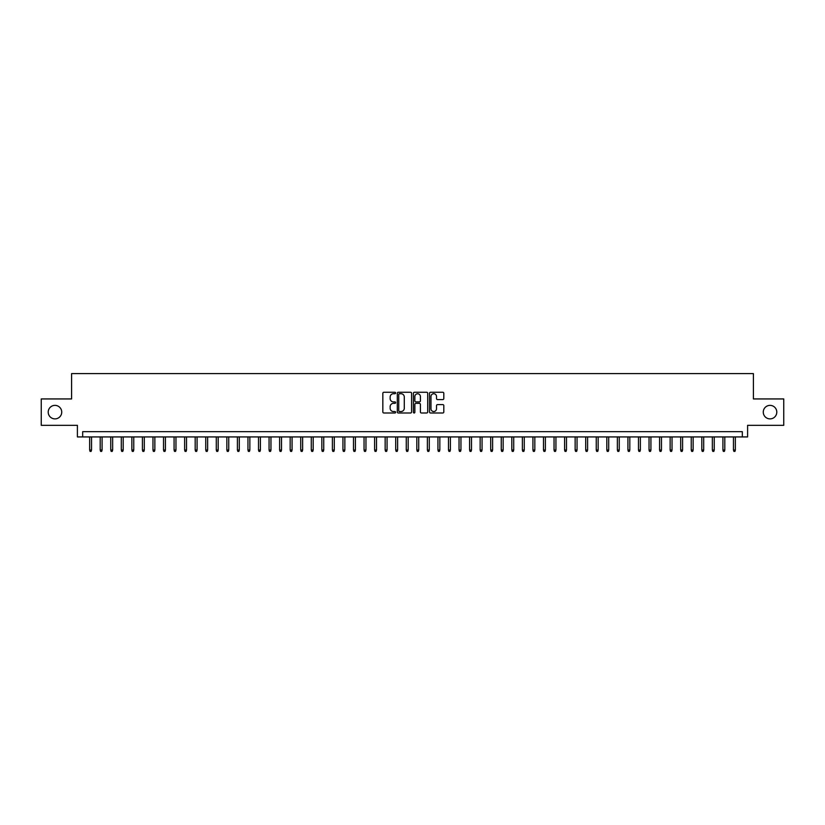 <?xml version="1.0" encoding="UTF-8"?>
<svg xmlns="http://www.w3.org/2000/svg" width="825" height="825" viewBox="0 0 825 825"><rect width="100%" height="100%" fill="white"/><g stroke="black" fill="none" stroke-linecap="round" stroke-linejoin="round"><path stroke-width="1.24" d="M395.618 392.999A0.722 0.722 0 0 0 394.886 392.267L383.883 392.267A1.031 1.031 0 0 0 382.841 393.308L382.841 411.953A1.031 1.031 0 0 0 383.883 412.995L394.886 412.995A0.722 0.722 0 0 0 395.618 412.263A0.722 0.722 0 0 0 394.886 411.541L393.463 411.541A3.31 3.31 0 0 1 390.153 408.231L390.153 406.673A3.31 3.31 0 0 1 393.463 403.353L394.886 403.353A0.722 0.722 0 0 0 395.618 402.631A0.722 0.722 0 0 0 394.886 401.909L393.463 401.909A3.31 3.31 0 0 1 390.153 398.588L390.153 397.042A3.31 3.31 0 0 1 393.463 393.721L394.886 393.721A0.722 0.722 0 0 0 395.618 392.999M763.269 412.129A6.755 6.755 0 0 0 770.034 418.883A6.755 6.755 0 0 0 776.789 412.129A6.755 6.755 0 0 0 770.034 405.374A6.755 6.755 0 0 0 763.269 412.129M48.211 412.129A6.755 6.755 0 0 0 54.966 418.883A6.755 6.755 0 0 0 61.731 412.129A6.755 6.755 0 0 0 54.966 405.374A6.755 6.755 0 0 0 48.211 412.129M442.778 399.578A1.031 1.031 0 0 0 443.809 398.537L443.809 393.308A1.031 1.031 0 0 0 442.778 392.267L430.547 392.267A1.031 1.031 0 0 0 429.516 393.308L429.516 411.953A1.031 1.031 0 0 0 430.547 412.995L442.778 412.995A1.031 1.031 0 0 0 443.809 411.953L443.809 405.632A1.031 1.031 0 0 0 442.778 404.601L437.549 404.601A1.031 1.031 0 0 0 436.507 405.632L436.507 408.767A2.774 2.774 0 0 1 433.733 411.541A2.774 2.774 0 0 1 430.97 408.767L430.97 396.495A2.774 2.774 0 0 1 433.733 393.721A2.774 2.774 0 0 1 436.507 396.495L436.507 398.537A1.031 1.031 0 0 0 437.549 399.578L442.778 399.578M742.325 436.93L747.605 436.93L747.605 425.318L783.75 425.318L783.75 398.939L753.411 398.939L753.411 373.612L71.589 373.612L71.589 398.939L41.25 398.939L41.25 425.318L77.395 425.318L77.395 436.93L742.325 436.93L742.325 431.661L82.675 431.661L82.675 436.93M411.593 393.308A1.031 1.031 0 0 0 410.561 392.267L398.331 392.267A1.031 1.031 0 0 0 397.299 393.308L397.299 411.953A1.031 1.031 0 0 0 398.331 412.995L410.561 412.995A1.031 1.031 0 0 0 411.593 411.953L411.593 393.308M414.439 392.267L426.669 392.267A1.031 1.031 0 0 1 427.701 393.308L427.701 411.953A1.031 1.031 0 0 1 426.669 412.995L421.431 412.995A1.031 1.031 0 0 1 420.399 411.953L420.399 404.394A1.031 1.031 0 0 0 419.368 403.353L415.893 403.353A1.031 1.031 0 0 0 414.862 404.394L414.862 412.263A0.722 0.722 0 0 1 414.129 412.995A0.722 0.722 0 0 1 413.407 412.263L413.407 393.308A1.031 1.031 0 0 1 414.439 392.267M399.475 393.721A0.722 0.722 0 0 0 398.743 394.443L398.743 410.819A0.722 0.722 0 0 0 399.475 411.541L400.971 411.541A3.31 3.31 0 0 0 404.291 408.231L404.291 397.042A3.31 3.31 0 0 0 400.971 393.721L399.475 393.721M420.399 396.547A2.774 2.774 0 0 0 417.625 393.772A2.774 2.774 0 0 0 414.862 396.547L414.862 400.868A1.031 1.031 0 0 0 415.893 401.909L419.368 401.909A1.031 1.031 0 0 0 420.399 400.868L420.399 396.547M91.544 450.017L91.121 451.388L90.059 451.388L89.647 450.017L91.544 450.017L91.544 436.93M89.647 450.017L89.647 436.93M102.094 450.017L101.671 451.388L100.619 451.388L100.196 450.017L102.094 450.017L102.094 436.93M100.196 450.017L100.196 436.93M112.654 450.017L112.231 451.388L111.169 451.388L110.746 450.017L112.654 450.017L112.654 436.93M110.746 450.017L110.746 436.93M123.203 450.017L122.781 451.388L121.729 451.388L121.306 450.017L123.203 450.017L123.203 436.93M121.306 450.017L121.306 436.93M133.763 450.017L133.341 451.388L132.278 451.388L131.856 450.017L133.763 450.017L133.763 436.93M131.856 450.017L131.856 436.93M144.313 450.017L143.89 451.388L142.838 451.388L142.416 450.017L144.313 450.017L144.313 436.93M142.416 450.017L142.416 436.93M154.863 450.017L154.45 451.388L153.388 451.388L152.965 450.017L154.863 450.017L154.863 436.93M152.965 450.017L152.965 436.93M165.423 450.017L165 451.388L163.948 451.388L163.525 450.017L165.423 450.017L165.423 436.93M163.525 450.017L163.525 436.93M175.972 450.017L175.55 451.388L174.498 451.388L174.075 450.017L175.972 450.017L175.972 436.93M174.075 450.017L174.075 436.93M186.532 450.017L186.11 451.388L185.058 451.388L184.635 450.017L186.532 450.017L186.532 436.93M184.635 450.017L184.635 436.93M197.082 450.017L196.659 451.388L195.608 451.388L195.185 450.017L197.082 450.017L197.082 436.93M195.185 450.017L195.185 436.93M207.642 450.017L207.219 451.388L206.157 451.388L205.745 450.017L207.642 450.017L207.642 436.93M205.745 450.017L205.745 436.93M218.192 450.017L217.769 451.388L216.717 451.388L216.294 450.017L218.192 450.017L218.192 436.93M216.294 450.017L216.294 436.93M228.752 450.017L228.329 451.388L227.267 451.388L226.844 450.017L228.752 450.017L228.752 436.93M226.844 450.017L226.844 436.93M239.302 450.017L238.879 451.388L237.827 451.388L237.404 450.017L239.302 450.017L239.302 436.93M237.404 450.017L237.404 436.93M249.862 450.017L249.439 451.388L248.377 451.388L247.954 450.017L249.862 450.017L249.862 436.93M247.954 450.017L247.954 436.93M260.411 450.017L259.988 451.388L258.937 451.388L258.514 450.017L260.411 450.017L260.411 436.93M258.514 450.017L258.514 436.93M270.961 450.017L270.548 451.388L269.486 451.388L269.063 450.017L270.961 450.017L270.961 436.93M269.063 450.017L269.063 436.93M281.521 450.017L281.098 451.388L280.046 451.388L279.623 450.017L281.521 450.017L281.521 436.93M279.623 450.017L279.623 436.93M292.071 450.017L291.648 451.388L290.596 451.388L290.173 450.017L292.071 450.017L292.071 436.93M290.173 450.017L290.173 436.93M302.631 450.017L302.208 451.388L301.156 451.388L300.733 450.017L302.631 450.017L302.631 436.93M300.733 450.017L300.733 436.93M313.18 450.017L312.757 451.388L311.706 451.388L311.283 450.017L313.18 450.017L313.18 436.93M311.283 450.017L311.283 436.93M323.74 450.017L323.317 451.388L322.255 451.388L321.843 450.017L323.74 450.017L323.74 436.93M321.843 450.017L321.843 436.93M334.29 450.017L333.867 451.388L332.815 451.388L332.392 450.017L334.29 450.017L334.29 436.93M332.392 450.017L332.392 436.93M344.85 450.017L344.427 451.388L343.365 451.388L342.942 450.017L344.85 450.017L344.85 436.93M342.942 450.017L342.942 436.93M355.4 450.017L354.977 451.388L353.925 451.388L353.502 450.017L355.4 450.017L355.4 436.93M353.502 450.017L353.502 436.93M365.96 450.017L365.537 451.388L364.475 451.388L364.052 450.017L365.96 450.017L365.96 436.93M364.052 450.017L364.052 436.93M376.509 450.017L376.087 451.388L375.035 451.388L374.612 450.017L376.509 450.017L376.509 436.93M374.612 450.017L374.612 436.93M387.059 450.017L386.647 451.388L385.584 451.388L385.162 450.017L387.059 450.017L387.059 436.93M385.162 450.017L385.162 436.93M397.619 450.017L397.196 451.388L396.144 451.388L395.722 450.017L397.619 450.017L397.619 436.93M395.722 450.017L395.722 436.93M408.169 450.017L407.746 451.388L406.694 451.388L406.271 450.017L408.169 450.017L408.169 436.93M406.271 450.017L406.271 436.93M418.729 450.017L418.306 451.388L417.254 451.388L416.831 450.017L418.729 450.017L418.729 436.93M416.831 450.017L416.831 436.93M429.278 450.017L428.856 451.388L427.804 451.388L427.381 450.017L429.278 450.017L429.278 436.93M427.381 450.017L427.381 436.93M439.838 450.017L439.416 451.388L438.353 451.388L437.941 450.017L439.838 450.017L439.838 436.93M437.941 450.017L437.941 436.93M450.388 450.017L449.965 451.388L448.913 451.388L448.491 450.017L450.388 450.017L450.388 436.93M448.491 450.017L448.491 436.93M460.948 450.017L460.525 451.388L459.463 451.388L459.04 450.017L460.948 450.017L460.948 436.93M459.04 450.017L459.04 436.93M471.498 450.017L471.075 451.388L470.023 451.388L469.6 450.017L471.498 450.017L471.498 436.93M469.6 450.017L469.6 436.93M482.058 450.017L481.635 451.388L480.573 451.388L480.15 450.017L482.058 450.017L482.058 436.93M480.15 450.017L480.15 436.93M492.608 450.017L492.185 451.388L491.133 451.388L490.71 450.017L492.608 450.017L492.608 436.93M490.71 450.017L490.71 436.93M503.157 450.017L502.745 451.388L501.683 451.388L501.26 450.017L503.157 450.017L503.157 436.93M501.26 450.017L501.26 436.93M513.717 450.017L513.294 451.388L512.243 451.388L511.82 450.017L513.717 450.017L513.717 436.93M511.82 450.017L511.82 436.93M524.267 450.017L523.844 451.388L522.792 451.388L522.369 450.017L524.267 450.017L524.267 436.93M522.369 450.017L522.369 436.93M534.827 450.017L534.404 451.388L533.352 451.388L532.929 450.017L534.827 450.017L534.827 436.93M532.929 450.017L532.929 436.93M545.377 450.017L544.954 451.388L543.902 451.388L543.479 450.017L545.377 450.017L545.377 436.93M543.479 450.017L543.479 436.93M555.937 450.017L555.514 451.388L554.452 451.388L554.039 450.017L555.937 450.017L555.937 436.93M554.039 450.017L554.039 436.93M566.486 450.017L566.063 451.388L565.012 451.388L564.589 450.017L566.486 450.017L566.486 436.93M564.589 450.017L564.589 436.93M577.046 450.017L576.623 451.388L575.561 451.388L575.138 450.017L577.046 450.017L577.046 436.93M575.138 450.017L575.138 436.93M587.596 450.017L587.173 451.388L586.121 451.388L585.698 450.017L587.596 450.017L587.596 436.93M585.698 450.017L585.698 436.93M598.156 450.017L597.733 451.388L596.671 451.388L596.248 450.017L598.156 450.017L598.156 436.93M596.248 450.017L596.248 436.93M608.706 450.017L608.283 451.388L607.231 451.388L606.808 450.017L608.706 450.017L608.706 436.93M606.808 450.017L606.808 436.93M619.255 450.017L618.843 451.388L617.781 451.388L617.358 450.017L619.255 450.017L619.255 436.93M617.358 450.017L617.358 436.93M629.815 450.017L629.393 451.388L628.341 451.388L627.918 450.017L629.815 450.017L629.815 436.93M627.918 450.017L627.918 436.93M640.365 450.017L639.942 451.388L638.89 451.388L638.467 450.017L640.365 450.017L640.365 436.93M638.467 450.017L638.467 436.93M650.925 450.017L650.502 451.388L649.45 451.388L649.028 450.017L650.925 450.017L650.925 436.93M649.028 450.017L649.028 436.93M661.475 450.017L661.052 451.388L660 451.388L659.577 450.017L661.475 450.017L661.475 436.93M659.577 450.017L659.577 436.93M672.035 450.017L671.612 451.388L670.55 451.388L670.137 450.017L672.035 450.017L672.035 436.93M670.137 450.017L670.137 436.93M682.584 450.017L682.162 451.388L681.11 451.388L680.687 450.017L682.584 450.017L682.584 436.93M680.687 450.017L680.687 436.93M693.144 450.017L692.722 451.388L691.659 451.388L691.237 450.017L693.144 450.017L693.144 436.93M691.237 450.017L691.237 436.93M703.694 450.017L703.271 451.388L702.219 451.388L701.797 450.017L703.694 450.017L703.694 436.93M701.797 450.017L701.797 436.93M714.254 450.017L713.831 451.388L712.769 451.388L712.346 450.017L714.254 450.017L714.254 436.93M712.346 450.017L712.346 436.93M724.804 450.017L724.381 451.388L723.329 451.388L722.906 450.017L724.804 450.017L724.804 436.93M722.906 450.017L722.906 436.93M735.353 450.017L734.941 451.388L733.879 451.388L733.456 450.017L735.353 450.017L735.353 436.93M733.456 450.017L733.456 436.93"/></g></svg>
